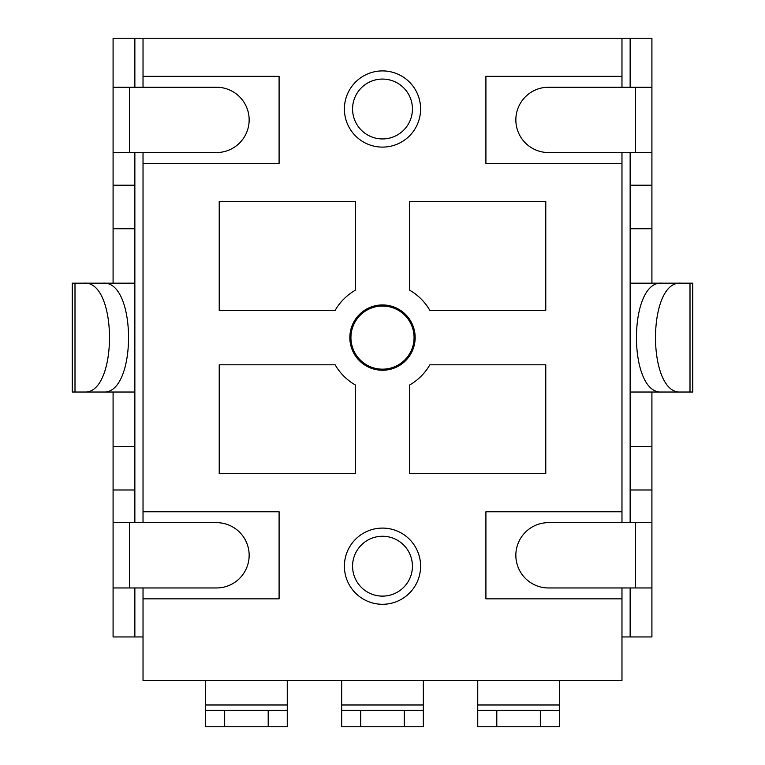 <?xml version="1.0" encoding="UTF-8"?>
<svg xmlns="http://www.w3.org/2000/svg" width="765" height="765" viewBox="0 0 765 765"><rect width="100%" height="100%" fill="white"/><g stroke="black" fill="none" stroke-linecap="round" stroke-linejoin="round"><path stroke-width="1.15" d="M559.387 680.487L559.387 710.417L477.743 710.417L477.743 726.75L559.387 726.75L559.387 710.417M477.743 680.487L477.743 710.417M143.026 587.96L143.026 680.487L621.974 680.487L621.974 587.96M651.914 392.024L651.914 636.949L621.974 636.949M143.026 636.949L113.086 636.949L113.086 392.024M651.914 87.239L548.505 87.239A32.656 32.656 0 0 0 515.849 119.895A32.656 32.656 0 0 0 548.505 152.551L651.914 152.551L651.914 38.25L143.026 38.25L143.026 76.347L279.091 76.347L279.091 163.433L143.026 163.433L143.026 152.551M143.026 87.239L143.026 76.347M143.026 163.433L143.026 511.766L279.091 511.766L279.091 598.852L143.026 598.852M143.026 522.648L143.026 511.766M143.026 38.25L134.86 38.25L134.86 87.239M134.86 152.551L134.86 522.648M134.86 587.96L134.86 636.949M129.419 152.551L216.495 152.551A32.656 32.656 0 0 0 249.151 119.895A32.656 32.656 0 0 0 216.495 87.239L129.419 87.239L129.419 152.551L113.086 152.551L113.086 185.207L134.86 185.207M129.419 87.239L113.086 87.239L113.086 152.551M134.86 38.25L113.086 38.25L113.086 87.239M113.086 283.174L113.086 185.207M651.914 152.551L651.914 185.207L630.14 185.207L630.14 152.551M651.914 283.174L651.914 185.207M630.14 38.25L630.14 87.239M670.962 283.174L630.14 283.174L630.14 185.207M630.14 283.174L630.14 392.024L670.962 392.024M651.914 489.992L630.14 489.992L630.14 392.024M630.14 489.992L630.14 522.648M630.14 587.96L630.14 636.949M651.914 228.745L630.14 228.745M681.022 283.174L661.974 283.174C627.95 280.191 627.95 394.998 661.974 392.024L692.736 392.024L692.736 283.174L681.022 283.174C646.999 280.191 646.999 394.998 681.022 392.024M651.914 446.454L630.14 446.454M651.914 522.648L548.505 522.648A32.656 32.656 0 0 0 515.849 555.304A32.656 32.656 0 0 0 548.505 587.96L651.914 587.96M621.974 522.648L621.974 152.551M621.974 87.239L621.974 38.25M621.974 76.347L485.909 76.347L485.909 163.433L621.974 163.433M621.974 511.766L485.909 511.766L485.909 598.852L621.974 598.852M219.22 201.53L219.22 310.38L335.147 310.38A54.611 54.611 0 0 1 355.285 290.251L355.285 201.53L219.22 201.53M545.78 201.53L409.715 201.53L409.715 290.251A54.611 54.611 0 0 1 429.853 310.38L545.78 310.38L545.78 201.53M219.22 473.669L355.285 473.669L355.285 384.948A54.611 54.611 0 0 1 335.147 364.809L219.22 364.809L219.22 473.669M545.78 473.669L545.78 364.809L429.853 364.809A54.611 54.611 0 0 1 409.715 384.948L409.715 473.669L545.78 473.669M415.156 337.595A32.656 32.656 0 0 0 382.5 304.939A32.656 32.656 0 0 0 349.844 337.595A32.656 32.656 0 0 0 382.5 370.25A32.656 32.656 0 0 0 415.156 337.595M344.403 109.003A38.097 38.097 0 0 1 383.169 70.915A38.097 38.097 0 0 1 420.578 110.351A38.097 38.097 0 0 1 381.831 147.1A38.097 38.097 0 0 1 344.422 107.664A38.097 38.097 0 0 1 383.169 70.915A38.097 38.097 0 0 1 420.597 109.003M344.403 566.186A38.097 38.097 0 0 1 383.169 528.099A38.097 38.097 0 0 1 420.578 567.534A38.097 38.097 0 0 1 381.831 604.283A38.097 38.097 0 0 1 344.422 564.847A38.097 38.097 0 0 1 383.169 528.099A38.097 38.097 0 0 1 420.597 566.186M113.086 228.745L134.86 228.745M83.978 392.024L103.026 392.024C137.05 394.998 137.05 280.191 103.026 283.174L72.264 283.174L72.264 392.024L83.978 392.024C118.001 394.998 118.001 280.191 83.978 283.174M134.86 283.174L94.038 283.174M94.038 392.024L134.86 392.024M113.086 446.454L134.86 446.454M113.086 489.992L134.86 489.992M113.086 522.648L216.495 522.648A32.656 32.656 0 0 1 249.151 555.304A32.656 32.656 0 0 1 216.495 587.96L113.086 587.96M423.322 680.487L423.322 710.417L404.274 710.417L404.274 726.75L423.322 726.75L423.322 710.417M341.678 680.487L341.678 726.75L404.274 726.75M404.274 710.417L341.678 710.417M360.726 726.75L360.726 710.417M540.339 710.417L540.339 726.75M496.801 726.75L496.801 710.417M287.257 680.487L287.257 710.417L205.613 710.417L205.613 726.75L287.257 726.75L287.257 710.417M205.613 680.487L205.613 710.417M224.661 726.75L224.661 710.417M268.199 710.417L268.199 726.75M350.934 337.595A31.566 31.566 0 0 1 382.5 306.029A31.566 31.566 0 0 1 414.066 337.595A31.566 31.566 0 0 1 382.5 369.17A31.566 31.566 0 0 1 350.934 337.595M477.743 704.976L559.387 704.976M690.001 392.024L690.001 283.174M635.581 587.96L635.581 522.648M352.569 109.003A29.931 29.931 0 0 1 383.026 79.072A29.931 29.931 0 0 1 412.411 110.064A29.931 29.931 0 0 1 381.974 138.934A29.931 29.931 0 0 1 352.569 109.003M352.569 566.186A29.931 29.931 0 0 1 383.026 536.265A29.931 29.931 0 0 1 412.411 567.248A29.931 29.931 0 0 1 381.974 596.117A29.931 29.931 0 0 1 352.569 566.186M635.581 152.551L635.581 87.239M129.419 522.648L129.419 587.96M74.999 283.174L74.999 392.024M341.678 704.976L423.322 704.976M205.613 704.976L287.257 704.976"/></g></svg>
